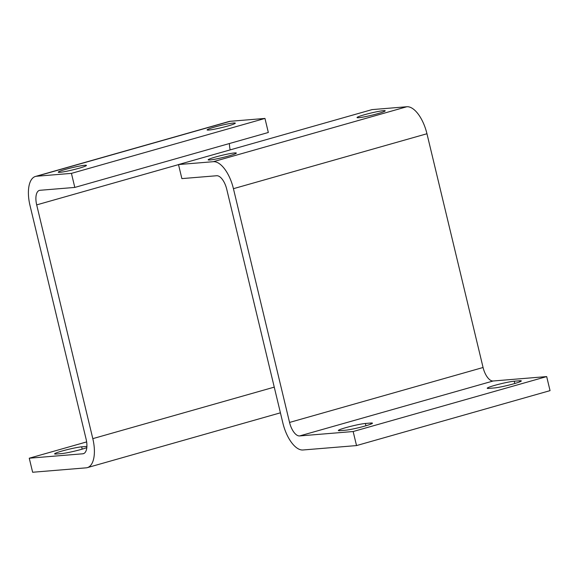 <?xml version="1.0" encoding="UTF-8"?>
<svg xmlns="http://www.w3.org/2000/svg" width="579" height="579" viewBox="0 0 579 579"><rect width="100%" height="100%" fill="white"/><g stroke="black" fill="none" stroke-linecap="round" stroke-linejoin="round"><path stroke-width="0.87" d="M29.261 458.206L82.797 453.791A14.497 6.615 74.2 0 0 83.383 453.69A14.497 6.615 74.2 0 0 86.119 439.193L29.992 205.436A28.986 13.23 74.2 0 1 35.464 176.45A28.986 13.23 74.2 0 1 36.636 176.24L71.434 173.374L264.958 118.434L268.33 132.482L74.807 187.422L40.009 190.288A14.497 6.615 74.2 0 0 39.423 190.39A14.497 6.615 74.2 0 0 36.687 204.886L92.806 438.643A28.986 13.23 74.2 0 1 87.342 467.629A28.986 13.23 74.2 0 1 86.17 467.839L32.634 472.254L29.261 458.206L86.64 441.915M71.434 173.374L74.807 187.422M230.196 149.881A14.497 6.615 74.2 0 1 229.414 143.527M86.901 446.409L81.646 446.836A14.786 1.18 -13.5 0 0 65.333 450.129A14.786 1.18 -13.5 0 0 54.614 453.885A14.786 1.18 -13.5 0 0 56.337 454.023L61.692 453.581A14.786 1.18 -13.5 0 0 74.155 451.244A14.786 1.18 -13.5 0 0 86.814 447.618M35.464 176.45L228.987 121.51A28.986 13.23 74.2 0 1 230.16 121.3L264.958 118.434M59.941 172.318A14.497 1.158 166.5 0 1 58.32 172.26A14.497 1.158 166.5 0 1 72.078 167.678A14.497 1.158 166.5 0 1 86.416 165.514A14.497 1.158 166.5 0 1 75.379 169.234A14.497 1.158 166.5 0 1 59.941 172.318M208.809 130.058A14.497 1.158 166.5 0 1 207.188 130A14.497 1.158 166.5 0 1 220.946 125.411A14.497 1.158 166.5 0 1 235.284 123.255A14.497 1.158 166.5 0 1 224.247 126.967A14.497 1.158 166.5 0 1 208.809 130.058M178.506 164.559L181.878 178.607L216.676 175.741A14.497 6.615 -105.8 0 1 226.736 189.232L282.863 422.996A28.986 13.23 -105.8 0 0 302.991 449.984L356.526 445.577L353.154 431.529L299.618 435.936A14.497 6.615 -105.8 0 1 289.551 422.438L233.431 188.682A28.986 13.23 -105.8 0 0 213.304 161.693L178.506 164.559L372.029 109.612L406.827 106.746L213.304 161.693M353.154 431.529L546.677 376.589L550.05 390.637L356.526 445.577M519.602 380.765L514.246 381.206A14.786 1.18 -13.5 0 0 497.94 384.499A14.786 1.18 -13.5 0 0 487.221 388.256A14.786 1.18 -13.5 0 0 488.944 388.393L494.292 387.952A14.786 1.18 -13.5 0 0 510.598 384.659A14.786 1.18 -13.5 0 0 521.324 380.91A14.786 1.18 -13.5 0 0 519.602 380.765L519.855 381.814M370.734 423.032L365.385 423.473A14.786 1.18 -13.5 0 0 349.079 426.766A14.786 1.18 -13.5 0 0 338.353 430.515A14.786 1.18 -13.5 0 0 340.076 430.653L345.431 430.219A14.786 1.18 -13.5 0 0 361.737 426.926A14.786 1.18 -13.5 0 0 372.456 423.169A14.786 1.18 -13.5 0 0 370.734 423.032L370.987 424.081M546.677 376.589L493.142 380.996L299.618 435.936M406.827 106.746A28.986 13.23 -105.8 0 1 426.955 133.742L483.074 367.499A14.497 6.615 -105.8 0 0 493.142 380.996M383.522 110.669A14.497 1.158 166.5 0 1 385.18 110.907A14.497 1.158 166.5 0 1 371.385 115.315A14.497 1.158 166.5 0 1 357.091 117.653A14.497 1.158 166.5 0 1 366.992 114.041A14.497 1.158 166.5 0 1 383.522 110.669M234.654 152.928A14.497 1.158 166.5 0 1 236.319 153.167A14.497 1.158 166.5 0 1 222.517 157.575A14.497 1.158 166.5 0 1 208.223 159.913A14.497 1.158 166.5 0 1 218.124 156.301A14.497 1.158 166.5 0 1 234.654 152.928M36.687 204.886L178.52 164.617M92.806 438.643L274.251 387.134M82.797 453.791L83.933 453.473M36.636 176.24L230.16 121.3M82.196 449.13L81.646 446.836M483.074 367.499L289.551 422.438M426.955 133.742L233.431 188.682M365.935 425.768L365.385 423.473M514.796 383.501L514.246 381.206M87.342 467.629L280.417 412.82"/></g></svg>
